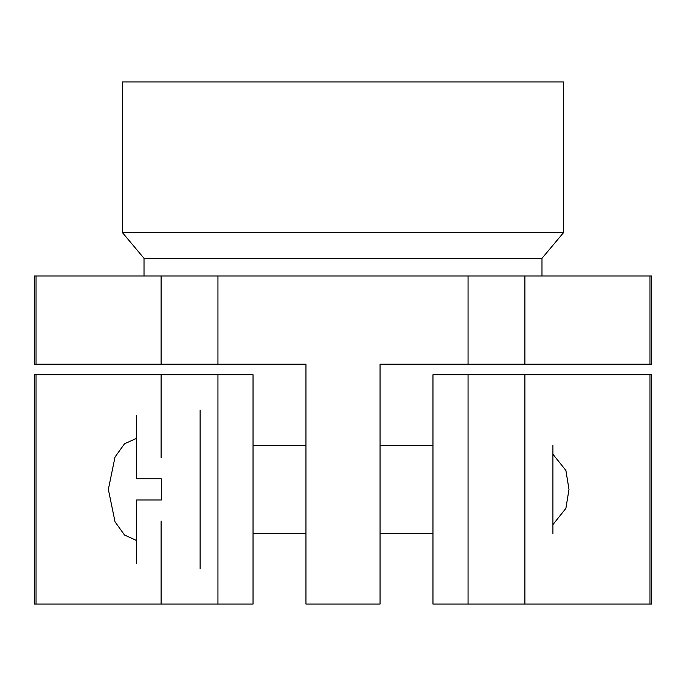 <?xml version="1.0" encoding="UTF-8"?>
<svg xmlns="http://www.w3.org/2000/svg" width="686" height="686" viewBox="0 0 686 686"><rect width="100%" height="100%" fill="white"/><g stroke="black" fill="none" stroke-linecap="round" stroke-linejoin="round"><path stroke-width="1.03" d="M563.498 81.926L122.502 81.926L122.502 232.683L563.498 232.683L563.498 81.926M563.498 232.683L541.983 258.33L144.017 258.33L122.502 232.683M144.017 258.33L144.017 275.969M541.983 258.33L541.983 275.969M217.951 364.172L217.951 275.969L651.7 275.969L651.7 364.172L380.044 364.172L380.044 604.074L305.956 604.074L305.956 364.172L34.3 364.172L34.3 275.969L36.049 275.969L36.049 364.172M468.049 275.969L468.049 364.172M524.901 275.969L524.901 364.172M649.951 275.969L649.951 364.172M217.951 275.969L161.099 275.969L161.099 364.172M36.049 275.969L161.099 275.969M552.916 454.218L565.89 470.433L568.994 489.41L565.89 508.386L552.916 524.601M651.7 374.753L651.7 604.074L649.951 604.074L649.951 374.753L651.7 374.753M524.901 604.074L524.901 374.753L468.049 374.753L468.049 604.074L649.951 604.074M468.049 604.074L432.96 604.074L432.96 374.753L468.049 374.753M524.901 374.753L649.951 374.753M136.608 540.517L124.509 535.02L115.034 521.814L108.354 489.41L115.034 457.005L124.509 443.799L136.608 438.303M36.049 604.074L36.049 374.753L34.3 374.753L34.3 604.074L161.099 604.074L161.099 521.043M36.049 374.753L217.951 374.753L217.951 604.074L161.099 604.074M161.099 374.753L161.099 457.776M217.951 374.753L253.04 374.753L253.04 604.074L217.951 604.074M200.115 568.788L200.115 410.031M136.608 415.587L136.608 478.828L161.304 478.828L161.304 500L136.608 500L136.608 563.24M552.916 533.511L552.916 445.308M432.96 533.511L380.044 533.511M305.956 533.511L253.04 533.511M432.96 445.308L380.044 445.308L432.96 445.308M305.956 445.308L253.04 445.308L305.956 445.308"/></g></svg>

